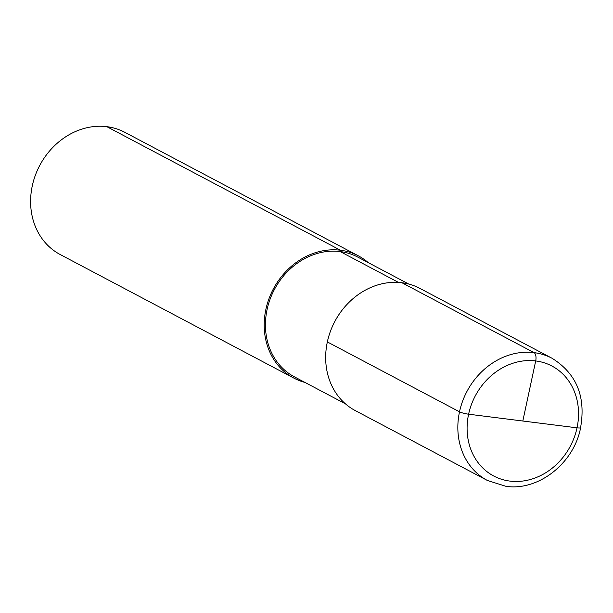 <?xml version="1.0" encoding="UTF-8"?>
<svg xmlns="http://www.w3.org/2000/svg" width="613" height="613" viewBox="0 0 613 613"><rect width="100%" height="100%" fill="white"/><g stroke="black" fill="none" stroke-linecap="round" stroke-linejoin="round"><path stroke-width="0.92" d="M106.831 126.669A69.123 59.745 117.9 0 0 35.286 175.456A69.123 59.745 117.9 0 0 60.204 254.533A69.123 59.745 117.9 0 1 35.286 175.456A69.123 59.745 117.9 0 1 106.831 126.669A69.123 59.745 -62.1 0 1 124.837 132.324A69.123 59.745 -62.1 0 0 106.831 126.669L340.422 250.219A69.123 59.745 -62.1 0 1 358.429 255.874A69.123 59.745 -62.1 0 1 368.29 262.655A69.123 59.745 -62.1 0 0 358.429 255.874A69.123 59.745 -62.1 0 0 340.422 250.219A69.123 59.745 117.9 0 0 268.877 299.006A69.123 59.745 117.9 0 0 293.796 378.075A69.123 59.745 117.9 0 0 304.952 382.412A69.123 59.745 117.9 0 1 293.796 378.075A69.123 59.745 117.9 0 1 268.877 299.006A69.123 59.745 117.9 0 1 340.422 250.219L340.138 251.552A67.744 58.549 -62.1 0 1 357.785 257.092A67.744 58.549 -62.1 0 0 340.138 251.552L398.481 282.409M294.439 376.857A67.744 58.549 -62.1 0 1 270.019 299.366A67.744 58.549 -62.1 0 1 340.138 251.552A67.744 58.549 -62.1 0 0 270.019 299.366A67.744 58.549 -62.1 0 0 294.439 376.857L345.403 403.814L294.439 376.857M580.718 427.644A6.912 1.08 -167.9 0 1 577.032 427.828L468.608 414.204A6.912 1.08 -167.9 0 1 459.512 411.821A69.123 59.745 -62.1 0 1 552.068 358.283A69.123 59.745 -62.1 0 0 534.061 352.636L401.898 282.731A69.123 59.745 117.9 0 0 330.346 331.518A69.123 59.745 117.9 0 0 355.264 410.587L487.435 480.492A69.123 59.745 -62.1 0 1 462.516 401.415A69.123 59.745 -62.1 0 1 534.061 352.636A6.912 3.303 97.2 0 1 535.701 360.934L522.82 421.016L535.701 360.934A6.912 3.303 -82.8 0 0 534.061 352.636L401.898 282.731A69.123 59.745 -62.1 0 1 419.897 288.386L552.068 358.283C577.392 374.099 586.679 398.312 579.944 430.924C571.791 465.006 537.409 491.051 506.009 486.331L487.435 480.492M522.82 421.016L468.608 414.204A6.912 1.08 -167.9 0 1 459.512 411.821L327.35 341.924A69.123 59.745 -62.1 0 1 419.897 288.386L552.068 358.283M459.512 411.821L327.35 341.924M509.939 481.098A62.212 53.768 -62.1 0 1 468.608 414.204A62.212 53.768 -62.1 0 1 535.701 360.934A62.212 53.768 -62.1 0 1 577.032 427.828A62.212 53.768 -62.1 0 1 509.939 481.098M577.032 427.828A62.212 53.768 117.9 0 0 535.701 360.934A62.212 53.768 117.9 0 0 468.608 414.204M124.837 132.324L358.429 255.874L124.837 132.324M60.204 254.533L293.796 378.075L60.204 254.533M408.748 284.049L357.785 257.092L408.748 284.049"/></g></svg>
